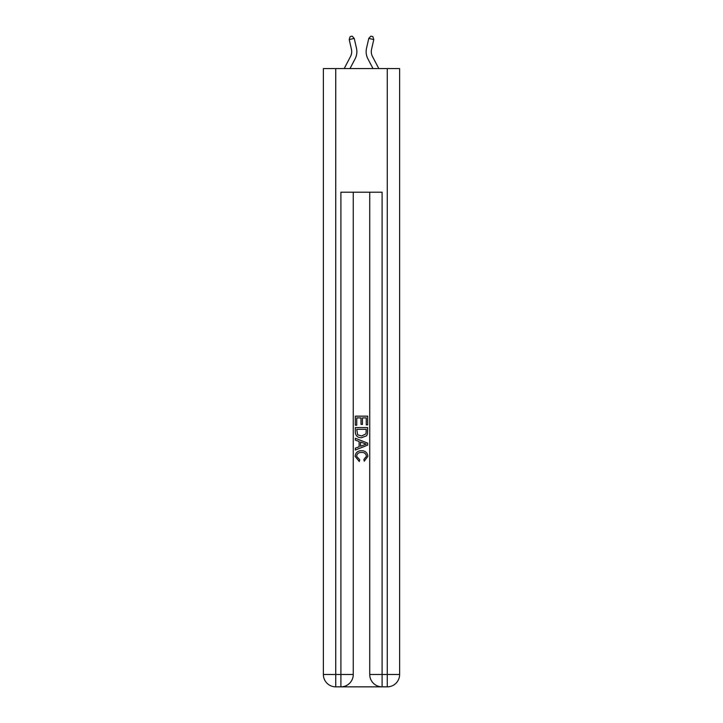 <?xml version="1.0" encoding="UTF-8"?>
<svg xmlns="http://www.w3.org/2000/svg" width="723" height="723" viewBox="0 0 723 723"><rect width="100%" height="100%" fill="white"/><g stroke="black" fill="none" stroke-linecap="round" stroke-linejoin="round"><path stroke-width="1.08" d="M350.538 56.457A10.303 10.303 -33.8 0 0 351.45 49.39A10.303 10.303 -33.8 0 1 350.538 56.457A10.303 10.303 -33.8 0 0 351.45 49.39A10.303 10.303 -33.8 0 1 350.538 56.457A10.303 10.303 -33.8 0 0 351.45 49.39A10.303 10.303 -33.8 0 1 350.538 56.457A10.303 10.303 -33.8 0 0 351.45 49.39A10.303 10.303 -33.8 0 1 350.538 56.457A10.303 10.303 -33.8 0 0 351.45 49.39A10.303 10.303 -33.8 0 1 350.538 56.457A10.303 10.303 -33.8 0 0 351.45 49.39A10.303 10.303 -33.8 0 1 350.538 56.457A10.303 10.303 -33.8 0 0 351.45 49.39A10.303 10.303 -33.8 0 1 350.538 56.457A10.303 10.303 -33.8 0 0 351.45 49.39A10.303 10.303 -33.8 0 1 350.538 56.457A10.303 10.303 -33.8 0 0 351.45 49.39A10.303 10.303 -33.8 0 1 350.538 56.457A10.303 10.303 -33.8 0 0 351.45 49.39A10.303 10.303 -33.8 0 1 350.538 56.457A10.303 10.303 -33.8 0 0 351.45 49.39A10.303 10.303 -33.8 0 1 350.538 56.457A10.303 10.303 -33.8 0 0 351.45 49.39A10.303 10.303 -33.8 0 1 350.538 56.457A10.303 10.303 -33.8 0 0 351.45 49.39A10.303 10.303 -33.8 0 1 350.538 56.457A10.303 10.303 -33.8 0 0 351.45 49.39A10.303 10.303 -33.8 0 1 350.538 56.457A10.303 10.303 -33.8 0 0 351.45 49.39A10.303 10.303 -33.8 0 1 350.538 56.457A10.303 10.303 -33.8 0 0 351.45 49.39A10.303 10.303 -33.8 0 1 350.538 56.457A10.303 10.303 -33.8 0 0 351.45 49.39A10.303 10.303 -33.8 0 1 350.538 56.457A10.303 10.303 -33.8 0 0 351.45 49.39A10.303 10.303 -33.8 0 1 350.538 56.457A10.303 10.303 -33.8 0 0 351.45 49.39A10.303 10.303 -33.8 0 1 350.538 56.457L344.184 68.577L350.538 56.457A10.303 10.303 -28.8 0 0 351.45 49.39L349.218 39.566L350.131 36.611L352.137 36.15L354.234 38.418L356.475 48.242A15.454 15.454 146.2 0 1 355.101 58.852L350.004 68.577M372.462 56.457A10.303 10.303 33.8 0 1 371.55 49.39A10.303 10.303 33.8 0 0 372.462 56.457A10.303 10.303 33.8 0 1 371.55 49.39A10.303 10.303 33.8 0 0 372.462 56.457A10.303 10.303 33.8 0 1 371.55 49.39A10.303 10.303 33.8 0 0 372.462 56.457A10.303 10.303 33.8 0 1 371.55 49.39A10.303 10.303 33.8 0 0 372.462 56.457A10.303 10.303 33.8 0 1 371.55 49.39A10.303 10.303 33.8 0 0 372.462 56.457A10.303 10.303 33.8 0 1 371.55 49.39A10.303 10.303 33.8 0 0 372.462 56.457A10.303 10.303 33.8 0 1 371.55 49.39A10.303 10.303 33.8 0 0 372.462 56.457A10.303 10.303 33.8 0 1 371.55 49.39A10.303 10.303 33.8 0 0 372.462 56.457A10.303 10.303 33.8 0 1 371.55 49.39A10.303 10.303 33.8 0 0 372.462 56.457A10.303 10.303 33.8 0 1 371.55 49.39A10.303 10.303 33.8 0 0 372.462 56.457A10.303 10.303 33.8 0 1 371.55 49.39A10.303 10.303 33.8 0 0 372.462 56.457A10.303 10.303 33.8 0 1 371.55 49.39A10.303 10.303 33.8 0 0 372.462 56.457A10.303 10.303 33.8 0 1 371.55 49.39A10.303 10.303 33.8 0 0 372.462 56.457A10.303 10.303 33.8 0 1 371.55 49.39A10.303 10.303 33.8 0 0 372.462 56.457A10.303 10.303 33.8 0 1 371.55 49.39A10.303 10.303 33.8 0 0 372.462 56.457A10.303 10.303 33.8 0 1 371.55 49.39A10.303 10.303 33.8 0 0 372.462 56.457A10.303 10.303 33.8 0 1 371.55 49.39A10.303 10.303 33.8 0 0 372.462 56.457A10.303 10.303 33.8 0 1 371.55 49.39A10.303 10.303 33.8 0 0 372.462 56.457A10.303 10.303 33.8 0 1 371.55 49.39A10.303 10.303 33.8 0 0 372.462 56.457L378.816 68.577L372.462 56.457A10.303 10.303 28.8 0 1 371.55 49.39L373.782 39.566L368.766 38.418L366.525 48.242A15.454 15.454 -146.2 0 0 367.899 58.852L372.996 68.577L367.899 58.852M341.816 686.85L381.184 686.85M335.734 68.577L335.734 674.487L323.371 674.487L323.371 68.577L399.629 68.577L399.629 674.487L387.266 674.487L387.266 68.577M382.106 686.85L382.106 674.487L369.742 674.487A12.363 12.363 0 0 0 382.106 686.85L387.266 686.85L387.266 674.487L382.106 674.487L382.106 192.228L340.894 192.228L340.894 674.487L335.734 674.487L335.734 686.85L340.894 686.85A12.363 12.363 0 0 0 353.258 674.487L340.894 674.487L340.894 686.85M353.258 192.228L353.258 674.487M369.742 674.487L369.742 192.228M387.266 686.85A12.363 12.363 0 0 0 399.629 674.487M323.371 674.487A12.363 12.363 0 0 0 335.734 686.85M355.318 425.196L355.318 416.159L367.682 416.159L367.682 424.88L366.254 424.88L366.254 417.903L362.449 417.903L362.449 424.401L361.021 424.401L361.021 417.903L356.746 417.903L356.746 425.196L355.318 425.196M355.318 432.002L355.318 427.573L367.682 427.573L367.501 433.981L366.624 435.779L361.563 437.713C357.614 437.731 355.526 435.824 355.318 432.002M356.746 429.317L357.623 434.785L361.59 435.969L366.001 433.863L366.254 429.317L356.746 429.317M355.318 440.099L355.318 438.246L367.682 443.154L367.682 445.124L355.318 450.031L355.318 448.179L359.123 446.769L359.123 441.5L355.318 440.099M363.976 443.289L360.551 442.024L360.551 446.245L366.254 444.139L363.976 443.289M356.584 456.285L359.683 459.756L359.277 461.5L355.156 456.448C355.49 452.652 357.641 450.736 361.59 450.718C365.395 450.8 367.474 452.697 367.844 456.412L364.247 461.184L363.877 459.439L366.416 456.33C366.046 453.655 364.446 452.363 361.599 452.462C358.707 452.309 357.035 453.583 356.584 456.285M354.234 38.418L356.475 48.242L354.234 38.418L356.475 48.242L354.234 38.418L356.475 48.242L354.234 38.418L356.475 48.242L354.234 38.418L356.475 48.242L354.234 38.418L356.475 48.242L354.234 38.418L356.475 48.242L354.234 38.418L356.475 48.242L354.234 38.418L356.475 48.242L354.234 38.418L356.475 48.242L354.234 38.418L356.475 48.242L354.234 38.418L356.475 48.242L354.234 38.418L356.475 48.242L354.234 38.418L356.475 48.242L354.234 38.418L356.475 48.242L354.234 38.418L356.475 48.242L354.234 38.418L356.475 48.242L354.234 38.418L356.475 48.242L354.234 38.418L356.475 48.242L354.234 38.418L349.218 39.566M368.766 38.418L366.525 48.242L368.766 38.418L366.525 48.242L368.766 38.418L366.525 48.242L368.766 38.418L366.525 48.242L368.766 38.418L366.525 48.242L368.766 38.418L366.525 48.242L368.766 38.418L366.525 48.242L368.766 38.418L366.525 48.242L368.766 38.418L366.525 48.242L368.766 38.418L366.525 48.242L368.766 38.418L366.525 48.242L368.766 38.418L366.525 48.242L368.766 38.418L366.525 48.242L368.766 38.418L366.525 48.242L368.766 38.418L366.525 48.242L368.766 38.418L366.525 48.242L368.766 38.418L366.525 48.242L368.766 38.418L366.525 48.242L368.766 38.418L366.525 48.242L368.766 38.418L370.863 36.15L372.869 36.611L373.782 39.566"/></g></svg>
